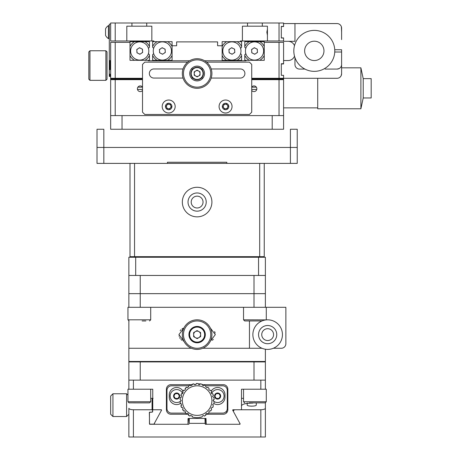 <?xml version="1.0" encoding="UTF-8"?>
<svg xmlns="http://www.w3.org/2000/svg" width="460" height="460" viewBox="0 0 460 460"><rect width="100%" height="100%" fill="white"/><g stroke="black" fill="none" stroke-linecap="round" stroke-linejoin="round"><path stroke-width="0.69" d="M267.392 35.058L266.852 32.217L267.398 29.371M267.427 40.974L267.427 26.185L242.403 26.185L242.403 40.974L279.03 40.974L279.03 23L115.213 23L115.213 40.974L153.893 40.974L153.893 41.659L172.092 41.659L172.092 45.753L176.646 45.753L176.646 41.883L217.597 41.883L217.597 45.753L222.151 45.753L222.151 41.659L240.35 41.659L240.35 40.974L242.403 40.974M151.846 40.974L151.846 26.185L126.816 26.185L126.816 40.974M115.213 40.974L110.659 40.974L110.659 23L115.213 23M131.934 26.185L131.934 23M146.723 26.185L146.723 23M247.52 26.185L247.52 23M262.309 26.185L262.309 23M279.03 23L283.584 23L283.584 26.415L281.307 26.415L281.307 38.019L283.584 38.019L283.584 40.974L279.03 40.974M272.774 78.292L272.774 78.971L272.774 78.292M267.087 78.292L267.087 78.971M110.659 79.655L115.213 79.655L115.213 115.604L110.659 115.604L110.659 78.971L111.228 78.971C113.01 78.971 113.01 78.971 111.228 78.971C113.01 78.971 113.01 78.971 111.228 78.971L142.514 78.971L110.659 78.971L110.659 42.337L130.002 42.337L130.002 41.659L134.487 41.659A10.695 10.695 0 0 0 130.002 46.517M251.729 79.655L283.584 79.655L283.584 78.971L283.015 78.971L283.015 79.655L283.015 78.971L251.729 78.971L283.015 78.971C281.233 78.971 281.233 78.971 283.015 78.971C281.233 78.971 281.233 78.971 283.015 78.971L283.584 78.971L283.584 78.292L279.03 78.292L279.03 42.337L283.584 42.337L283.584 63.727L281.307 63.727L283.584 63.957L281.307 63.957L281.307 66.798M279.03 42.337L264.241 42.337L264.241 60.317L246.042 60.317L246.042 60.772L204.631 60.772M189.612 60.772L148.201 60.772L148.201 60.317L130.002 60.317L130.002 42.337M110.659 78.971L110.659 78.292L142.514 78.292M251.729 78.292L279.03 78.292M281.307 63.727L281.307 75.331L283.584 75.331L283.584 78.292L337.053 78.292A4.548 4.548 0 0 0 341.602 73.738L341.142 75.733M283.584 78.971L283.584 78.292M142.514 87.049A2.846 2.846 0 0 0 137.396 88.757A2.846 2.846 0 0 0 142.514 90.465M251.729 90.465A2.846 2.846 0 0 0 256.847 88.757A2.846 2.846 0 0 0 251.729 87.049M283.584 79.655L283.584 115.604L279.03 115.604L279.03 79.655M115.213 115.604L279.03 115.604M115.213 79.655L142.514 79.655M341.602 32.217L341.383 26.726M340.187 24.823L340.889 25.674M341.142 26.122L341.383 26.72M283.584 23.569L294.958 23.569L294.958 41.314L283.584 41.314L283.584 40.974L283.584 41.314M283.584 26.525L281.307 26.525M283.584 37.904L281.307 37.904M294.958 23.569L337.053 23.569A4.548 4.548 0 0 1 341.602 28.117L341.602 39.612M288.132 41.314A6.825 6.825 0 0 1 294.498 45.666M294.958 57.603L294.958 64.526A4.548 4.548 0 0 0 299.512 69.075L304.917 69.075L299.512 69.075M325.105 69.075L337.053 69.075L339.164 68.557M332.499 69.075L337.053 69.075A4.548 4.548 0 0 0 341.602 64.526L341.602 52.009L334.748 52.009M339.164 68.551L339.704 68.224M338.255 68.914L337.053 69.075M334.748 49.737L341.602 49.737L341.602 62.249M128.863 78.971L128.863 78.292L128.863 78.971M340.187 77.038L340.889 76.182M294.515 56.149A6.825 6.825 0 0 1 288.132 60.542L283.584 60.542M281.307 72.49L281.307 75.331M341.602 73.738L341.602 49.737M183.051 68.96L153.893 68.96A4.548 4.548 0 0 0 149.339 73.514A4.548 4.548 0 0 0 153.893 78.062L183.051 78.062M191.291 78.062L192.826 78.062M201.417 78.062L202.952 78.062M211.192 78.062L240.35 78.062A4.548 4.548 0 0 0 244.904 73.514A4.548 4.548 0 0 0 240.35 68.96L211.192 68.96M202.952 68.96L201.417 68.96M192.826 68.96L191.291 68.96M187.674 62.134L144.791 62.134L142.514 64.411L142.514 112.194L144.791 114.465L249.452 114.465L251.729 112.194L251.729 64.411L249.452 62.134L206.574 62.134M109.296 60.542L109.98 60.542L109.98 69.644L109.296 69.644L109.296 24.138L109.296 76.469L109.98 76.469L109.98 74.192L109.296 74.192L109.296 69.644M109.98 24.138L109.296 24.138L109.98 24.138M184.069 77.504A13.65 13.65 0 0 0 201.112 86.566A13.65 13.65 0 0 0 210.18 69.517A13.65 13.65 0 0 0 193.131 60.455A13.65 13.65 0 0 0 184.069 77.504M211.266 69.19A14.789 14.789 0 0 1 201.445 87.653A14.789 14.789 0 0 1 182.977 77.838A14.789 14.789 0 0 1 192.797 59.369A14.789 14.789 0 0 1 211.266 69.19M204.194 71.352A7.394 7.394 0 0 0 194.959 66.441A7.394 7.394 0 0 0 190.049 75.676A7.394 7.394 0 0 0 199.283 80.58A7.394 7.394 0 0 0 204.194 71.352M88.82 79.201L88.82 51.894L89.953 50.761L89.953 80.339L88.82 79.201M105.88 50.761L107.019 51.894L107.019 79.201L105.88 80.339L105.88 50.761L89.953 50.761M122.038 129.254L272.205 129.254L272.205 115.604L122.038 115.604L122.038 129.254L110.659 129.254L110.659 115.604M283.584 115.604L283.584 129.254L272.205 129.254M111.228 79.655L111.228 78.971L111.228 79.655M137.885 87.164L142.514 87.164L137.885 87.164M251.729 87.164L256.358 87.164L251.729 87.164M137.477 89.441L142.514 89.441L137.477 89.441M251.729 89.441L256.766 89.441L251.729 89.441M157.136 41.659A10.695 10.695 0 0 0 152.639 46.54L152.639 47.3L153.663 48.323L152.639 47.3L152.639 41.659L153.893 41.659M172.092 45.753L172.092 46.54A10.695 10.695 0 0 0 167.595 41.659L172.092 41.659M172.092 46.54L172.092 60.317L167.595 60.317A10.695 10.695 0 0 0 172.092 55.43M152.639 55.43A10.695 10.695 0 0 0 157.136 60.317L152.639 60.317L152.639 54.826M152.639 54.671L153.663 53.647L152.639 54.671M167.595 60.317L157.136 60.317M134.487 41.659L149.454 41.659L149.454 46.569A10.695 10.695 0 0 0 144.946 41.659M149.454 46.569L149.454 47.3L148.425 48.334L149.454 47.3M130.002 55.453A10.695 10.695 0 0 0 134.487 60.317L130.002 60.317L130.002 55.453M144.946 60.317A10.695 10.695 0 0 0 149.454 55.407L149.454 54.671L148.425 53.642L149.454 54.671L149.454 60.317L148.201 60.317M222.151 55.43L222.151 60.317L226.648 60.317A10.695 10.695 0 0 1 222.151 55.43L222.151 46.54A10.695 10.695 0 0 1 226.648 41.659L222.151 41.659M241.603 47.3L240.58 48.323L241.603 47.3L241.603 46.54A10.695 10.695 0 0 0 237.107 41.659M237.107 60.317A10.695 10.695 0 0 0 241.603 55.43L241.603 60.317L226.648 60.317M241.603 54.671L240.58 53.647L241.603 54.671M241.603 46.54L241.603 41.659L240.35 41.659M222.151 45.753L222.151 46.54M249.297 41.659L244.789 41.659L244.789 47.3L245.824 48.334L244.789 47.3L244.789 46.569A10.695 10.695 0 0 1 249.297 41.659L259.756 41.659A10.695 10.695 0 0 1 264.241 46.517M246.042 60.317L244.789 60.317L244.789 55.407A10.695 10.695 0 0 0 249.297 60.317M264.241 42.337L264.241 41.659L259.756 41.659M259.756 60.317A10.695 10.695 0 0 0 264.241 55.453L264.241 60.317L259.756 60.317M244.789 55.407L244.789 54.671L245.824 53.642L244.789 54.82M222.795 51.543A9.102 9.102 0 0 1 231.322 41.9A9.102 9.102 0 0 1 240.959 50.427A9.102 9.102 0 0 1 232.432 60.07A9.102 9.102 0 0 1 222.795 51.543M234.818 52.451L234.617 49.174L231.673 47.708L228.936 49.519L229.137 52.796L232.076 54.263L234.818 52.451M245.444 51.543A9.102 9.102 0 0 1 253.972 41.9A9.102 9.102 0 0 1 263.614 50.427A9.102 9.102 0 0 1 255.087 60.07A9.102 9.102 0 0 1 245.444 51.543M257.267 49.174L254.328 47.708L251.585 49.519L251.787 52.796L254.731 54.263L257.468 52.451L257.267 49.174M153.283 51.543A9.102 9.102 0 0 1 161.811 41.9A9.102 9.102 0 0 1 171.453 50.427A9.102 9.102 0 0 1 162.926 60.07A9.102 9.102 0 0 1 153.283 51.543M165.307 52.451L165.105 49.174L162.167 47.708L159.43 49.519L159.626 52.796L162.57 54.263L165.307 52.451M130.634 51.543A9.102 9.102 0 0 1 139.161 41.9A9.102 9.102 0 0 1 148.798 50.427A9.102 9.102 0 0 1 140.271 60.07A9.102 9.102 0 0 1 130.634 51.543M142.456 49.174L139.512 47.708L136.775 49.519L136.976 52.796L139.915 54.263L142.657 52.451L142.456 49.174M142.266 49.076L142.542 50.646L142.266 49.076M142.64 52.239L141.421 53.268L142.64 52.239M140.093 54.148L138.592 53.607L140.093 54.148M137.166 52.894L136.89 51.325L137.166 52.894M139.34 47.823L140.84 48.369L139.34 47.823M136.792 49.732L138.011 48.703M164.916 49.076L165.197 50.646L164.916 49.076M162.742 54.148L161.247 53.607L162.742 54.148M159.815 52.894L159.539 51.325L159.815 52.894M161.989 47.823L163.49 48.369M159.442 49.732L160.661 48.703M165.295 52.239L164.076 53.268L165.295 52.239M234.801 52.239L233.582 53.268L234.801 52.239M232.254 54.148L230.753 53.607L232.254 54.148M229.327 52.894L229.045 51.325L229.327 52.894M231.501 47.823L233.001 48.369M228.953 49.732L230.172 48.703M234.427 49.076L234.703 50.646L234.427 49.076M257.456 52.239L256.237 53.268L257.456 52.239M254.903 54.148L253.408 53.607L254.903 54.148M251.976 52.894L251.7 51.325L251.976 52.894M254.15 47.823L255.651 48.369M251.603 49.732L252.822 48.703M257.077 49.076L257.358 50.646L257.077 49.076M198.611 76.015A2.915 2.915 0 0 0 199.629 72.025A2.915 2.915 0 0 0 195.632 71.007A2.915 2.915 0 0 0 194.62 74.997A2.915 2.915 0 0 0 198.611 76.015M200.318 78.89A6.256 6.256 0 0 1 191.745 76.705A6.256 6.256 0 0 1 193.924 68.132A6.256 6.256 0 0 1 202.503 70.317A6.256 6.256 0 0 1 200.318 78.89A6.256 6.256 0 0 0 202.503 70.317A6.256 6.256 0 0 0 193.924 68.132M197.081 70.15L194.189 71.869L194.229 75.227L197.162 76.872L200.054 75.158L200.014 71.794L197.081 70.15M108.433 38.168L108.433 25.616A7.624 7.624 0 0 0 105.541 28.859L105.541 35.345A7.624 7.624 0 0 0 108.433 38.588L108.433 38.168M174.742 104.201A6.486 6.486 0 0 0 166.376 100.441A6.486 6.486 0 0 0 162.621 108.807A6.486 6.486 0 0 0 170.988 112.562A6.486 6.486 0 0 0 174.742 104.201M169.832 109.532A3.243 3.243 0 0 0 171.712 105.351A3.243 3.243 0 0 0 167.526 103.471A3.243 3.243 0 0 0 165.652 107.657A3.243 3.243 0 0 0 169.832 109.532M166.917 105.064A2.277 2.277 0 0 0 168.32 108.75A2.277 2.277 0 0 0 170.809 105.696A2.277 2.277 0 0 0 166.917 105.064M167.02 108.537L166.089 106.082L167.745 104.046L170.338 104.466L171.275 106.921L169.613 108.957L167.02 108.537M230.696 102.54A6.486 6.486 0 0 0 221.605 101.367A6.486 6.486 0 0 0 220.426 110.463A6.486 6.486 0 0 0 229.523 111.636A6.486 6.486 0 0 0 230.696 102.54M227.545 109.072A3.243 3.243 0 0 0 228.131 104.523A3.243 3.243 0 0 0 223.583 103.937A3.243 3.243 0 0 0 222.996 108.485A3.243 3.243 0 0 0 227.545 109.072M224.566 108.934L222.962 106.852L223.957 104.426L226.561 104.075L228.166 106.156L227.165 108.583L224.566 108.934M227.367 105.116A2.277 2.277 0 0 0 224.175 104.702A2.277 2.277 0 0 0 223.761 107.893A2.277 2.277 0 0 0 226.952 108.307A2.277 2.277 0 0 0 227.367 105.116M255.145 78.292L255.145 78.971M317.71 78.292L317.71 108.778L360.893 108.778L360.893 67.821L341.602 67.821M363.216 78.631L363.216 97.968L371.18 97.968L371.18 78.631L363.216 78.631L360.893 67.821M306.573 56.683A9.671 9.671 0 0 0 320.114 58.598A9.671 9.671 0 0 0 322.029 45.057A9.671 9.671 0 0 0 308.487 43.148A9.671 9.671 0 0 0 306.573 56.683M297.936 63.187A20.476 20.476 0 0 0 326.611 67.235A20.476 20.476 0 0 0 330.665 38.559A20.476 20.476 0 0 0 301.99 34.511A20.476 20.476 0 0 0 297.936 63.187M97.008 147.459L97.008 129.254L103.834 129.254L103.834 147.459L97.008 147.459L290.409 147.459L103.834 147.459L103.834 163.386L97.008 163.386L97.008 147.459M290.409 163.386L290.409 129.254L297.235 129.254L297.235 147.459L290.409 147.459L297.235 147.459L297.235 163.386L226.814 163.386L226.814 162.248L167.428 162.248L167.428 163.386L103.834 163.386M265.38 307.309L265.38 275.454L128.863 275.454L128.863 257.249L265.38 257.249L265.38 293.658L128.863 293.658L128.863 275.454M264.241 163.386L264.241 256.674L259.693 256.674L259.693 163.386L259.693 256.674L134.55 256.674L134.55 163.386L134.55 256.674L130.002 256.674L130.002 163.386M226.814 163.386L167.428 163.386M193.712 193.631A9.102 9.102 0 0 0 188.686 205.476A9.102 9.102 0 0 0 200.537 210.502A9.102 9.102 0 0 0 205.557 198.651A9.102 9.102 0 0 0 193.712 193.631M191.578 188.358A14.789 14.789 0 0 0 183.413 207.609A14.789 14.789 0 0 0 202.67 215.774A14.789 14.789 0 0 0 210.829 196.518A14.789 14.789 0 0 0 191.578 188.358M194.902 196.581A5.917 5.917 0 0 0 191.636 204.286A5.917 5.917 0 0 0 199.341 207.552A5.917 5.917 0 0 0 202.607 199.847A5.917 5.917 0 0 0 194.902 196.581A5.917 5.917 0 0 0 191.636 204.286A5.917 5.917 0 0 0 199.341 207.552A5.917 5.917 0 0 0 202.607 199.847A5.917 5.917 0 0 0 194.902 196.581M129.317 361.916L128.863 361.462L128.863 348.266L191.435 348.266L128.863 348.266L128.863 320.936M214.607 331.568L215.148 333.074M213.342 339.417L212.267 340.302M210.375 341.176L215.326 334.615L210.375 328.049M192.596 341.435L193.022 341.435M201.221 341.435L201.652 341.435M201.652 327.784L201.221 327.784M193.022 327.784L192.596 327.784M265.38 293.658L128.863 293.658L128.863 307.309M254.006 275.454L254.006 307.309L140.237 307.309L140.237 275.454M249.452 348.266L202.808 348.266L261.97 348.266L249.452 348.266L249.452 320.959M183.868 328.049L178.917 334.61L183.868 341.176L183.149 340.923M181.982 340.308L180.952 339.468M180.165 338.543L179.607 337.6M179.124 336.26L179.043 335.898M180.159 330.688L180.941 329.762M181.982 328.917L183.149 328.296M128.863 361.462L265.38 361.462L265.38 349.226M266.288 319.884L243.535 319.821L243.535 307.309L285.861 307.309L285.861 343.712A4.548 4.548 0 0 1 281.307 348.266L273.343 348.266M211.91 334.61A14.789 14.789 0 0 1 197.121 349.399A14.789 14.789 0 0 1 182.333 334.61A14.789 14.789 0 0 1 197.121 319.821A14.789 14.789 0 0 1 211.91 334.61M183.471 334.61A13.65 13.65 0 0 0 197.121 348.266A13.65 13.65 0 0 0 210.772 334.61A13.65 13.65 0 0 0 197.121 320.959A13.65 13.65 0 0 0 183.471 334.61M205.315 334.61A8.194 8.194 0 0 0 197.121 326.422A8.194 8.194 0 0 0 188.933 334.61A8.194 8.194 0 0 0 197.121 342.803A8.194 8.194 0 0 0 205.315 334.61M269.876 343.436A9.102 9.102 0 0 0 276.483 332.39A9.102 9.102 0 0 0 265.437 325.784A9.102 9.102 0 0 0 258.83 336.835A9.102 9.102 0 0 0 269.876 343.436M271.262 348.956A14.789 14.789 0 0 0 281.997 331.004A14.789 14.789 0 0 0 264.046 320.269A14.789 14.789 0 0 0 253.316 338.221A14.789 14.789 0 0 0 271.262 348.956M269.1 340.348A5.917 5.917 0 0 0 273.395 333.166A5.917 5.917 0 0 0 266.214 328.877A5.917 5.917 0 0 0 261.918 336.053A5.917 5.917 0 0 0 269.1 340.348A5.917 5.917 0 0 1 261.918 336.053A5.917 5.917 0 0 1 266.214 328.877M198.904 337.617A3.496 3.496 0 0 0 198.829 331.562A3.496 3.496 0 0 0 193.631 334.656A3.496 3.496 0 0 0 198.904 337.617M189.158 334.707A7.964 7.964 0 0 1 197.024 326.646A7.964 7.964 0 0 1 205.085 334.512A7.964 7.964 0 0 1 197.219 342.573A7.964 7.964 0 0 1 189.158 334.707M200.64 336.588L197.173 338.646L193.654 336.674L193.602 332.637L197.07 330.579L200.589 332.551L200.64 336.588M265.38 361.916L265.38 380.115L265.38 361.916L140.237 361.916L140.237 380.115L254.006 380.115L254.006 361.916M112.936 416.524L110.659 414.247L110.659 396.043L112.936 393.772L112.936 416.524L126.586 416.524L126.586 393.772L127.955 395.134L127.955 389.217L128.863 389.217L128.863 361.916L140.237 361.916M205.994 413.85L205.994 414.247M188.249 414.247L188.249 413.85M188.019 418.692L188.019 423.781L188.249 418.445L205.994 418.445L206.224 423.781L206.678 424.264L239.562 424.264L239.959 423.534L239.562 424.264M188.019 414.247L188.019 413.666L188.019 414.247M206.224 413.666L206.224 414.247L206.224 413.666M260.832 389.217L260.832 380.115L265.38 380.115L265.38 389.217L241.488 389.217L241.488 409.762L232.863 409.762L232.668 410.124L239.959 423.534M252.868 402.868L265.38 402.845M241.488 398.32L243.535 398.32L241.488 398.32L241.488 389.217L243.535 389.217L243.535 401.735L266.288 401.735L265.155 402.868L249.119 402.868M241.488 405.881C242.081 404.104 245.87 403.173 252.868 403.075M252.816 403.075L250.614 403.127M248.423 403.276L247.181 403.414M128.863 380.115L133.411 380.115L133.411 389.217L145.343 389.217M260.832 380.115L133.411 380.115M128.863 389.217L152.755 389.217L152.755 398.475M128.863 402.845L141.375 402.868M127.955 389.217L127.955 401.735L150.708 401.735L150.708 389.217L152.755 389.217L152.755 409.762L161.38 409.762L161.575 410.124L161.38 409.762M205.746 414.247L223.29 414.247A4.548 4.548 0 0 0 227.838 409.699A4.548 4.548 0 0 1 227.228 411.97A4.548 4.548 0 0 0 227.838 409.699L227.838 389.217A4.548 4.548 0 0 0 223.29 384.669A4.548 4.548 0 0 1 227.838 389.217A4.548 4.548 0 0 0 223.29 384.669L202.038 384.669M192.205 384.669L170.953 384.669A4.548 4.548 0 0 0 166.405 389.217A4.548 4.548 0 0 1 170.953 384.669A4.548 4.548 0 0 0 166.405 389.217L166.405 409.699A4.548 4.548 0 0 0 170.953 414.247L188.496 414.247M166.405 409.699A4.548 4.548 0 0 0 170.953 414.247A4.548 4.548 0 0 1 166.405 409.699M154.284 423.534L154.681 424.264L154.284 423.534L161.575 410.124M232.863 409.762L232.668 410.124L232.863 409.762M187.565 424.264L188.019 423.781L187.565 424.264L154.681 424.264M194.545 384.669L195.58 384.669M198.662 384.669L199.697 384.669M152.07 409.762L152.07 398.32L152.524 398.774L152.524 410.245L152.07 409.762L133.411 409.762C130.6 409.641 129.087 409.135 128.863 408.25L128.863 408.48M205.315 418.445L205.315 424.264L239.959 424.264L240.154 423.901L239.959 424.264L240.154 423.901L233.456 411.568L233.306 410.964L234.439 409.762L260.832 409.762C263.649 409.641 265.167 409.135 265.38 408.25L265.38 437L128.863 437L128.863 408.25M130.841 409.486L131.612 409.636M189.342 418.445L189.158 423.349L205.085 423.349L205.085 418.445L205.315 424.264L204.901 418.445M189.158 423.349L188.933 418.445M189.158 418.738L189.158 418.445L189.158 418.738M188.933 424.264L149.569 424.264L149.339 412.413L152.409 412.005M152.07 412.171L152.524 411.688L152.07 412.171L149.569 412.171M152.524 410.245L152.524 411.688L152.524 410.245M260.832 437L260.832 409.762L241.488 409.762M256.237 405.128L256.277 404.967C256.651 406.531 246.819 406.536 247.181 404.967L247.181 402.868M249.17 405.973L251.729 406.197M256.277 403.075L256.277 404.967M265.38 408.25L265.38 405.484M265.38 405.421L265.38 403.713M265.38 403.661L265.38 403.075M153.956 424.143L149.908 424.143L149.454 423.654L149.454 412.654L149.908 412.171L149.454 412.654L149.454 423.654L149.908 424.143L153.956 424.143L161.38 410.487L160.983 409.762L153.094 409.762L152.639 410.245L152.639 398.774L153.094 398.32M152.639 411.93L152.639 410.245M149.454 412.654L149.908 412.171M208.725 413.109L222.72 413.109A4.548 4.548 0 0 0 227.269 408.56L227.269 390.356A4.548 4.548 0 0 0 222.72 385.808L205.637 385.808M185.518 413.109L171.522 413.109A4.548 4.548 0 0 1 166.974 408.56L166.974 390.356L166.974 408.56M188.606 385.808L171.522 385.808A4.548 4.548 0 0 0 166.974 390.356M213.842 403.552A7.394 7.394 0 0 0 224.992 397.181L224.992 394.904A7.394 7.394 0 0 0 211.278 391.069M182.965 391.069A7.394 7.394 0 0 0 169.251 394.904L169.251 397.181A7.394 7.394 0 0 0 180.4 403.552M213.267 399.924L214.147 399.458L213.049 400.597L214.147 401.729A17.066 17.066 0 0 1 213.929 403.564L212.554 404.679L213.382 405.772A17.066 17.066 0 0 1 212.727 407.502C212.37 407.06 211.824 407.399 211.094 408.526L211.669 409.515A17.066 17.066 0 0 1 210.623 411.033C210.226 410.452 209.605 410.745 208.759 411.913L209.11 412.735A17.066 17.066 0 0 1 207.73 413.96C207.305 413.224 206.62 413.454 205.677 414.638L205.856 415.253A17.066 17.066 0 0 1 204.223 416.11C203.763 415.207 203.032 415.357 202.038 416.553L202.095 416.921A17.066 17.066 0 0 1 200.301 417.358L198.047 417.634A17.066 17.066 0 0 1 196.196 417.634L193.942 417.358A17.066 17.066 0 0 1 192.148 416.921C193.275 416.173 189.681 414.799 190.02 416.11A17.066 17.066 0 0 1 188.387 415.253C189.658 414.799 186.495 412.608 186.513 413.96A17.066 17.066 0 0 1 185.133 412.735C186.478 412.597 183.931 409.716 183.62 411.033A17.066 17.066 0 0 1 182.574 409.515C183.914 409.705 182.131 406.295 181.516 407.502A17.066 17.066 0 0 1 180.861 405.772C182.12 406.278 181.205 402.54 180.32 403.564A17.066 17.066 0 0 1 180.096 401.729L180.32 403.564L180.878 403.587M180.096 401.729L181.194 400.597L180.096 399.458A17.066 17.066 0 0 1 180.32 397.624C181.194 398.653 182.125 394.921 180.861 395.416L181.274 395.629M213.382 405.772L212.554 404.679M209.984 410.78L210.623 411.033M209.11 412.735L208.759 411.913M205.856 415.253L205.677 414.638M200.192 417.019L200.301 417.358L200.876 417.243L200.301 417.358M190.02 416.11L190.285 415.731M192.205 416.461L192.148 416.921M186.513 413.96L186.858 413.655M188.548 414.822L188.387 415.253M183.62 411.033L184.034 410.82M185.392 412.361L185.133 412.735M181.516 407.502L181.964 407.387M182.919 409.21L182.574 409.515M181.608 405.11L180.861 405.772M193.367 417.243L193.942 417.358L193.367 417.243M198.076 383.933L200.301 383.83L200.192 384.175M202.038 384.64C203.027 385.836 203.757 385.98 204.223 385.077C203.763 385.98 203.032 385.836 202.038 384.64L202.095 384.272A17.066 17.066 0 0 0 200.301 383.83A17.066 17.066 0 0 1 202.095 384.272M205.677 386.549L205.856 385.934L205.677 386.549C206.62 387.74 207.305 387.964 207.73 387.228L207.575 387.4M209.11 388.453A17.066 17.066 0 0 0 207.73 387.228A17.066 17.066 0 0 1 209.11 388.453L208.759 389.281C209.605 390.442 210.226 390.735 210.623 390.155A17.066 17.066 0 0 1 211.669 391.678L211.094 392.667C211.824 393.789 212.365 394.128 212.727 393.691A17.066 17.066 0 0 1 213.382 395.416L212.554 396.514L213.929 397.624A17.066 17.066 0 0 1 214.147 399.458A17.066 17.066 0 0 0 213.929 397.624M213.037 395.577L213.382 395.416A17.066 17.066 0 0 0 212.727 393.691M211.629 391.702L211.669 391.678A17.066 17.066 0 0 0 210.623 390.155M194.103 384.261L193.942 383.83C193.292 385.014 197.11 384.56 196.196 383.554A17.066 17.066 0 0 1 198.047 383.554L198.047 383.554A17.066 17.066 0 0 0 196.196 383.554L196.144 384.014M190.279 385.457L190.02 385.077C189.675 386.383 193.275 385.026 192.148 384.272L192.205 384.732M186.858 387.533L186.513 387.228C186.49 388.579 189.658 386.4 188.387 385.934L188.548 386.371M184.029 390.373L183.62 390.155C183.919 391.477 186.478 388.596 185.133 388.453L185.397 388.832M181.964 393.8L181.516 393.691C182.125 394.898 183.919 391.494 182.574 391.678L182.919 391.983M204.223 385.077A17.066 17.066 0 0 1 205.856 385.934A17.066 17.066 0 0 0 204.223 385.077M192.148 384.272A17.066 17.066 0 0 1 193.942 383.83A17.066 17.066 0 0 0 192.148 384.272M188.387 385.934A17.066 17.066 0 0 1 190.02 385.077A17.066 17.066 0 0 0 188.387 385.934M185.133 388.453A17.066 17.066 0 0 1 186.513 387.228A17.066 17.066 0 0 0 185.133 388.453M182.574 391.678A17.066 17.066 0 0 1 183.62 390.155A17.066 17.066 0 0 0 182.574 391.678M180.861 395.416A17.066 17.066 0 0 1 181.516 393.691A17.066 17.066 0 0 0 180.861 395.416M180.32 397.624L181.027 397.549M227.269 390.356L227.269 408.56L227.269 390.356M173.587 396.043A3.053 3.053 0 0 0 176.646 399.102A3.053 3.053 0 0 0 179.699 396.043A3.053 3.053 0 0 0 176.646 392.989A3.053 3.053 0 0 0 173.587 396.043M181.194 400.666A6.486 6.486 0 0 1 170.16 396.043A6.486 6.486 0 0 1 182.655 393.605M173.886 396.043L175.266 398.435L178.026 398.435L179.406 396.043L178.026 393.656L175.266 393.656L173.886 396.043L175.266 393.656L178.026 393.656L179.406 396.043L178.026 398.435L175.266 398.435L173.886 396.043L175.266 393.656L178.026 393.656L179.406 396.043L178.026 398.435L175.266 398.435L173.886 396.043M214.544 396.043A3.053 3.053 0 0 0 217.597 399.102A3.053 3.053 0 0 0 220.656 396.043A3.053 3.053 0 0 0 217.597 392.989A3.053 3.053 0 0 0 214.544 396.043M211.594 393.605A6.486 6.486 0 0 1 224.083 396.043A6.486 6.486 0 0 1 213.049 400.666M216.223 393.656L214.843 396.043L216.223 398.435L218.977 398.435L220.357 396.043L218.977 393.656L216.223 393.656L218.977 393.656L220.357 396.043L218.977 398.435L216.223 398.435L214.843 396.043L216.223 393.656L218.977 393.656L220.357 396.043L218.977 398.435L216.223 398.435L214.843 396.043L216.223 393.656M261.97 320.959L244.674 320.959L243.535 319.821M251.166 320.959L248.371 320.959M145.872 320.959L142.123 320.959M149.569 320.959L150.708 319.821L127.955 319.821L127.955 307.309L148.672 307.309M133.756 402.868L139.11 402.868M150.708 401.735L149.569 402.868L133.532 402.868M145.124 402.868L139.552 402.868M254.696 402.868L260.486 402.868M265.38 389.217L266.288 389.217L266.288 401.735M260.711 402.868L249.337 402.868M115.213 42.337L115.213 78.292M194.103 68.425A5.917 5.917 0 0 0 192.038 76.532A5.917 5.917 0 0 0 200.146 78.597A5.917 5.917 0 0 0 202.21 70.489A5.917 5.917 0 0 0 194.103 68.425M135.688 275.454L135.688 257.249M258.555 275.454L258.555 257.249M204.631 334.518A7.51 7.51 0 0 0 197.03 327.106A7.51 7.51 0 0 0 189.612 334.702A7.51 7.51 0 0 0 197.213 342.119A7.51 7.51 0 0 0 204.631 334.518M133.411 409.762L133.411 437M182.333 400.597A14.789 14.789 0 0 0 197.121 415.386A14.789 14.789 0 0 0 211.91 400.597A14.789 14.789 0 0 0 197.121 385.808A14.789 14.789 0 0 0 182.333 400.597M105.88 80.339L89.953 80.339M112.596 78.971L113.275 79.655M281.646 78.971L280.968 79.655M109.296 38.588L108.433 38.588M109.296 25.616L108.433 25.616A7.624 7.624 0 0 0 105.541 28.859M363.216 97.968L360.893 108.778M283.584 107.87L317.71 107.87M264.925 361.916L265.38 361.462M152.07 398.32L150.708 398.32M227.228 411.97L225.728 411.97M233.306 410.964L233.306 409.762M128.863 414.247L126.586 416.524M112.936 393.772L126.586 393.772M266.288 319.821L266.288 307.309M150.708 319.821L150.708 307.309M127.955 319.821L129.093 320.959L127.955 319.821M127.955 401.735L129.093 402.868M243.535 401.735L244.674 402.868"/></g></svg>
